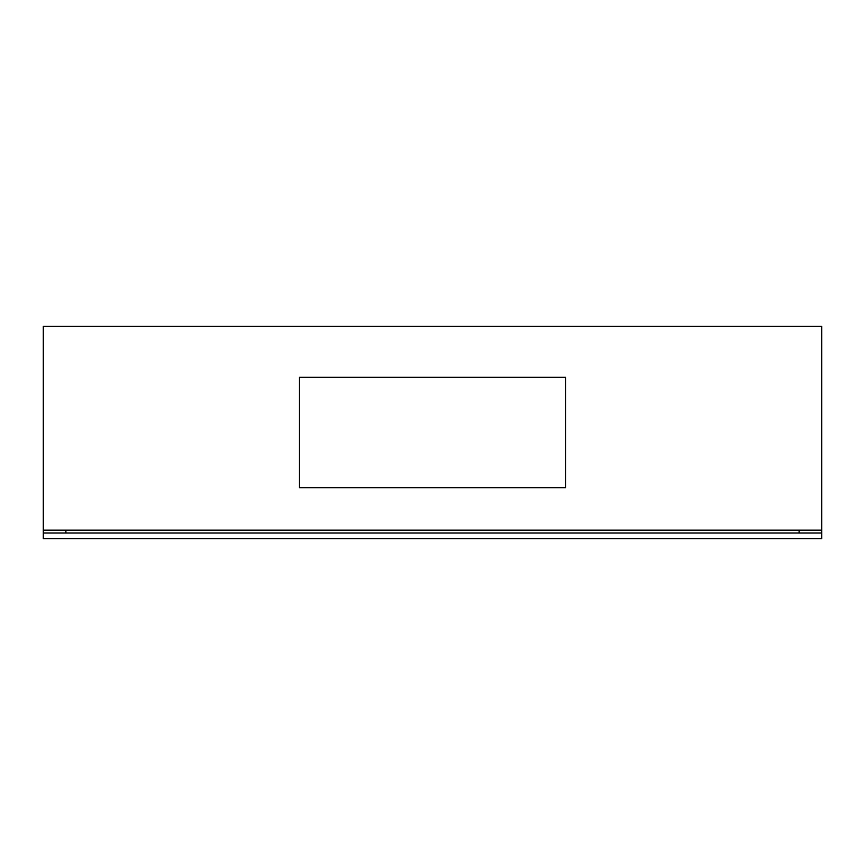 <?xml version="1.0" encoding="UTF-8"?>
<svg xmlns="http://www.w3.org/2000/svg" width="865" height="865" viewBox="0 0 865 865"><rect width="100%" height="100%" fill="white"/><g stroke="black" fill="none" stroke-linecap="round" stroke-linejoin="round"><path stroke-width="1.3" d="M821.75 530.169L821.75 533.002L43.25 533.002L43.25 538.657L821.75 538.657L821.75 533.002L799.098 533.002L799.098 530.169L821.75 530.169L821.75 326.343L43.25 326.343L43.25 533.002L799.098 533.002L799.098 530.169L65.902 530.169L65.902 533.002L65.902 530.169L43.25 530.169L821.75 530.169L821.75 326.343M565.548 377.302L565.548 487.698L299.452 487.698L299.452 377.302L565.548 377.302M43.25 326.343L43.25 530.169"/></g></svg>
